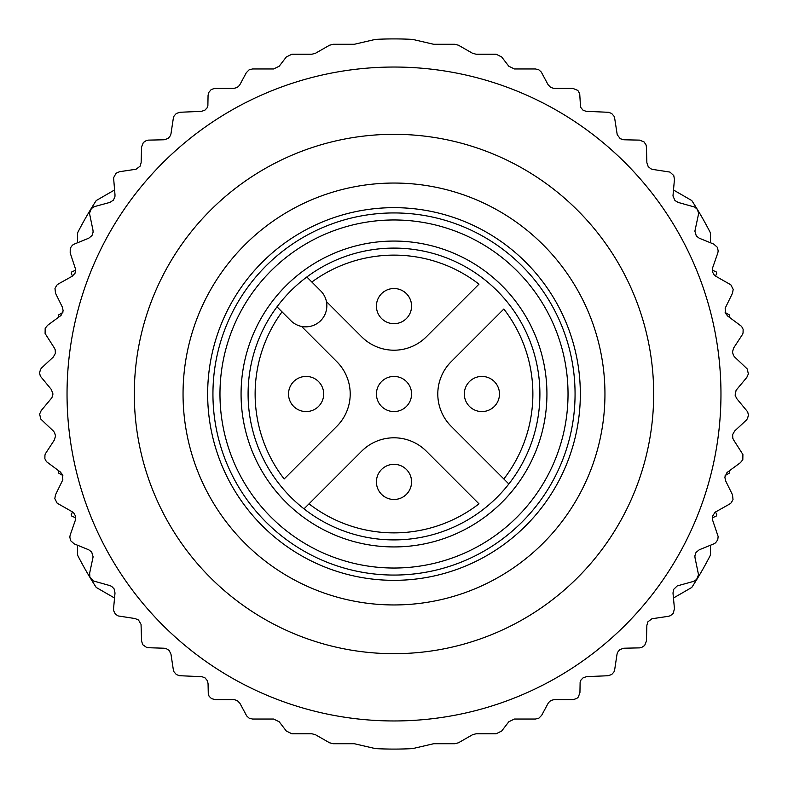 <?xml version="1.0" encoding="UTF-8"?>
<svg xmlns="http://www.w3.org/2000/svg" width="788" height="788" viewBox="0 0 788 788"><rect width="100%" height="100%" fill="white"/><g stroke="black" fill="none" stroke-linecap="round" stroke-linejoin="round"><path stroke-width="1.18" d="M77.579 242.753L77.579 232.854A355.092 355.092 0 0 1 90.502 209.677A7.033 7.033 0 0 1 94.668 206.545L91.378 208.515L89.477 213.292L92.974 230.194L93.122 232.135L91.979 235.553L88.758 238.203L74.18 244.132L72.427 245.167L70.25 248.19L70.191 252.958L75.746 269.723L75.027 273.259L72.151 276.273L58.401 283.926L56.785 285.167L54.983 288.428L55.505 293.175L62.439 307.3L63.148 310.915L61.011 315.456L47.546 325.346L45.182 328.35L45.103 333.501L54.392 348.05L55.219 349.803L55.367 353.408L53.298 357.033L41.784 367.76L40.513 369.355L39.548 372.951L40.346 376.162L51.328 389.479L52.973 394L51.9 397.743L41.203 410.568L39.627 414.064L40.789 419.078L53.298 430.967L54.52 432.474L55.524 435.941L54.392 439.95L45.793 453.13L44.946 454.981L44.867 458.705L46.413 461.63L60.272 471.923L62.577 474.8L62.813 479.803L55.505 494.825L54.815 498.597L57.15 503.187L72.151 511.727L73.698 512.899L75.51 516.012L75.372 520.178L70.191 535.042L69.807 537.042L70.634 540.676L74.18 543.868L88.758 549.797L91.684 552.033L93.112 556.84L89.635 573.181L89.871 577.003L93.24 580.904L109.847 585.582L111.64 586.351L114.142 588.941L115.009 593.019L113.551 608.691L113.659 610.72L115.334 614.049L118.062 615.92L135.112 618.56L138.501 620.028L141.042 624.352L141.584 641.048L142.736 644.702L146.942 647.667L164.19 648.229L166.11 648.544L169.164 650.455L170.976 654.207L173.33 669.77L173.921 671.721L176.354 674.548L179.447 675.7L201.964 676.695L205.038 677.887L207.451 680.812L208.062 683.669L208.288 694.317L209.145 696.306L211.548 698.631L215.094 699.586L234.115 699.596L237.316 700.581L239.926 703.31L246.713 715.947L249.146 718.173L252.534 719.04L273.623 719.04L279.198 721.778L286.339 731.047L291.905 733.786L311.95 733.786L315.436 734.712L329.551 742.779L333.038 743.714L354.314 743.714L375.354 748.6A355.092 355.092 0 0 0 412.646 748.6L433.686 743.714L454.962 743.714L458.449 742.779L472.564 734.712L476.05 733.786L496.095 733.786L501.661 731.047L508.802 721.778L514.377 719.04L535.466 719.04L538.913 718.144L541.671 715.317L548.468 702.66L550.871 700.463L554.279 699.586L573.625 699.547L576.826 698.395L578.353 697.006L579.938 692.553L580.126 682.083L580.914 680.103L583.209 677.729L586.676 676.636L608.011 675.74L611.655 674.548L613.931 672.006L614.63 670.027L617.024 654.207L617.575 652.346L619.861 649.558L623.81 648.229L639.541 647.874L641.55 647.529L644.663 645.48L646.416 641.048L646.869 625.317L647.933 621.791L651.932 618.767L668.46 616.295L670.411 615.714L673.247 613.31L674.449 608.691L672.991 593.019L673.632 589.394L677.237 585.908L693.332 581.455L696.622 579.485L698.523 574.708L695.026 557.805L694.878 555.865L696.021 552.447L699.242 549.797L713.82 543.868L715.573 542.834L717.75 539.81L718.154 536.529L712.628 520.178L712.372 516.504L715.041 512.259L729.599 504.074L731.215 502.833L733.017 499.572L732.495 494.825L725.561 480.7L724.852 477.085L726.989 472.544L740.454 462.654L742.818 459.65L742.897 454.499L733.608 439.95L732.781 438.197L732.633 434.592L734.702 430.967L746.216 420.24L747.487 418.645L748.452 415.049L747.654 411.838L736.672 398.521L735.125 395.182L736.1 390.257L746.797 377.432L748.373 373.936L747.211 368.922L734.702 357.033L733.48 355.526L732.476 352.059L733.608 348.05L742.207 334.87L743.054 333.019L743.133 329.295L741.587 326.37L727.728 316.077L725.423 313.2L725.187 308.197L732.495 293.175L733.185 289.403L730.85 284.813L715.849 276.273L714.302 275.101L712.49 271.988L712.628 267.821L717.809 252.958L718.193 250.958L717.366 247.324L713.82 244.132L699.242 238.203L696.316 235.967L694.888 231.16L698.365 214.819L698.503 212.79L697.242 209.283L694.76 207.096L678.153 202.417L674.971 200.546L672.972 195.946L674.449 179.309L673.75 175.547L669.938 172.079L652.888 169.44L651.016 168.898L648.219 166.632L646.869 162.683L646.416 146.952L646.062 144.953L643.993 141.85L639.541 140.126L623.81 139.772L620.274 138.718L617.231 134.738L614.67 118.23L614.079 116.279L611.646 113.452L608.553 112.3L586.036 111.305L582.962 110.113L580.549 107.188L579.712 93.683L577.84 90.423L572.906 88.414L553.885 88.404L550.684 87.419L548.074 84.69L541.287 72.053L538.854 69.827L535.466 68.96L514.377 68.96L508.802 66.222L501.661 56.953L496.095 54.214L476.05 54.214L472.564 53.288L458.449 45.221L454.962 44.286L433.686 44.286L412.646 39.4A355.092 355.092 0 0 0 375.354 39.4L354.314 44.286L333.038 44.286L329.551 45.221L315.436 53.288L311.95 54.214L291.905 54.214L286.339 56.953L279.198 66.222L273.623 68.96L252.534 68.96L249.087 69.856L246.329 72.683L239.532 85.34L237.129 87.537L233.721 88.414L214.375 88.453L211.174 89.605L208.653 92.61L208.062 95.447L207.874 105.917L207.086 107.897L204.791 110.271L201.324 111.364L179.989 112.26L176.345 113.452L174.069 115.994L173.37 117.973L170.976 133.793L170.425 135.654L168.139 138.442L164.19 139.772L148.459 140.126L146.45 140.471L143.337 142.52L141.584 146.952L141.131 162.683L140.067 166.209L136.068 169.233L119.54 171.705L116.043 173.262L113.58 177.783L115.009 194.981L114.92 196.921L113.364 200.172L109.847 202.417L94.668 206.545M604.948 394A210.948 210.948 0 0 1 288.526 576.688A210.948 210.948 0 0 1 288.526 211.312A210.948 210.948 0 0 1 604.948 394M67.039 394A326.961 326.961 0 0 0 557.48 677.158A326.961 326.961 0 0 0 557.48 110.842A326.961 326.961 0 0 0 67.039 394M673.454 598.023L691.765 587.454A355.092 355.092 0 0 0 710.421 555.146L710.421 545.247M114.546 598.023L96.234 587.454A355.092 355.092 0 0 1 77.579 555.146L77.579 545.247M673.454 189.977L691.765 200.546A355.092 355.092 0 0 1 710.421 232.854L710.421 242.753M114.546 189.977L96.234 200.546A355.092 355.092 0 0 0 90.502 209.677A7.033 7.033 0 0 0 89.635 214.819M580.332 394A186.332 186.332 0 0 1 300.829 555.373A186.332 186.332 0 0 1 300.829 232.627A186.332 186.332 0 0 1 580.332 394M698.365 214.819A7.033 7.033 0 0 0 693.332 206.545M89.635 573.181A7.033 7.033 0 0 0 94.668 581.455M698.365 573.181A7.033 7.033 0 0 1 693.332 581.455M290.88 402.786A17.582 17.582 0 0 1 306.108 376.418A17.582 17.582 0 0 1 314.895 409.228A17.582 17.582 0 0 1 290.88 402.786A17.582 17.582 0 0 1 306.108 376.418A17.582 17.582 0 0 1 314.895 409.228A17.582 17.582 0 0 1 290.88 402.786A17.582 17.582 0 0 1 306.108 376.418M282.025 311.861A138.875 138.875 0 0 0 284.163 478.976L336.821 426.318A45.704 45.704 0 0 0 336.821 361.682L301.558 326.419M503.837 478.976L451.179 426.318A45.704 45.704 0 0 1 451.179 361.682L503.837 309.024A138.875 138.875 0 0 1 503.837 478.976L508.851 483.99L503.837 478.976M309.024 503.837L361.682 451.179A45.704 45.704 0 0 1 426.318 451.179L478.976 503.837A138.875 138.875 0 0 1 309.024 503.837L304.01 508.851L309.024 503.837M311.861 282.025A138.875 138.875 0 0 1 478.976 284.163L426.318 336.821A45.704 45.704 0 0 1 361.682 336.821L326.419 301.558M241.069 394A152.931 152.931 0 0 1 470.466 261.557A152.931 152.931 0 0 1 470.466 526.443A152.931 152.931 0 0 1 241.069 394M219.97 394A174.03 174.03 0 0 0 481.015 544.715A174.03 174.03 0 0 0 481.015 243.285A174.03 174.03 0 0 0 219.97 394M394 575.063A181.063 181.063 0 0 1 212.937 394A181.063 181.063 0 0 1 394 212.937A181.063 181.063 0 0 1 575.063 394A181.063 181.063 0 0 1 394 575.063M248.092 394A145.908 145.908 0 0 0 466.949 520.356A145.908 145.908 0 0 0 466.949 267.644A145.908 145.908 0 0 0 248.092 394M306.827 277.002L320.667 290.831A21.099 21.099 0 0 1 320.667 320.667A21.099 21.099 0 0 1 290.831 320.667L277.002 306.827M385.214 290.88A17.582 17.582 0 0 1 410.981 301.558A17.582 17.582 0 0 1 378.772 314.895A17.582 17.582 0 0 1 394 288.526A17.582 17.582 0 0 1 402.786 321.327A17.582 17.582 0 0 1 378.772 314.895A17.582 17.582 0 0 1 385.214 290.88M466.673 402.786A17.582 17.582 0 0 1 481.892 376.418A17.582 17.582 0 0 1 490.688 409.228A17.582 17.582 0 0 1 466.673 402.786A17.582 17.582 0 0 1 481.892 376.418A17.582 17.582 0 0 1 490.688 409.228A17.582 17.582 0 0 1 466.673 402.786M385.214 466.673A17.582 17.582 0 0 1 410.981 477.341A17.582 17.582 0 0 1 378.772 490.688A17.582 17.582 0 0 1 394 464.319A17.582 17.582 0 0 1 402.786 497.12A17.582 17.582 0 0 1 378.772 490.688A17.582 17.582 0 0 1 385.214 466.673M383.421 408.036A17.582 17.582 0 0 1 379.964 383.421A17.582 17.582 0 0 1 404.579 379.964A17.582 17.582 0 0 1 408.036 404.579A17.582 17.582 0 0 1 383.421 408.036M62.843 475.509L58.657 473.096A344.543 344.543 0 0 1 58.263 471.382L58.676 470.761M75.756 517.815L71.856 516.189A344.543 344.543 0 0 1 71.235 514.534L72.516 511.944M715.484 511.944L716.765 514.534A344.543 344.543 0 0 1 716.144 516.189L712.244 517.815M729.324 470.761L729.737 471.382A344.543 344.543 0 0 1 729.343 473.096L725.157 475.519M725.157 312.491L729.343 314.904A344.543 344.543 0 0 1 729.737 316.618L729.324 317.239M712.244 270.185L716.144 271.811A344.543 344.543 0 0 1 716.765 273.466L715.484 276.056M72.516 276.056L71.235 273.466A344.543 344.543 0 0 1 71.856 271.811L75.756 270.185M58.676 317.239L58.263 316.618A344.543 344.543 0 0 1 58.657 314.904L62.843 312.481M134.305 394A259.695 259.695 0 0 1 523.843 169.105A259.695 259.695 0 0 1 523.843 618.895A259.695 259.695 0 0 1 134.305 394"/></g></svg>
